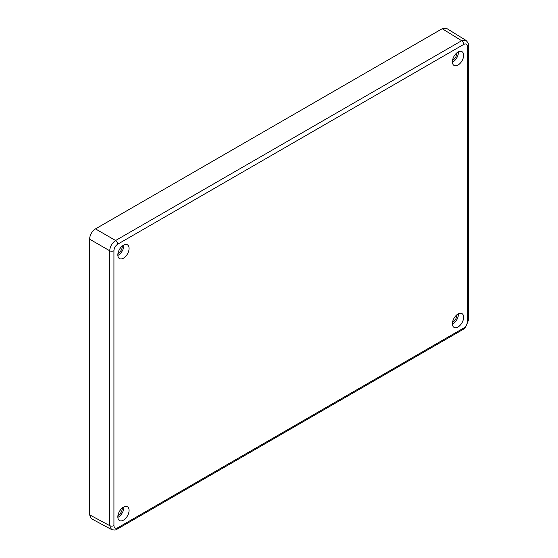 <?xml version="1.0" encoding="UTF-8"?>
<svg xmlns="http://www.w3.org/2000/svg" width="558" height="558" viewBox="0 0 558 558"><rect width="100%" height="100%" fill="white"/><g stroke="black" fill="none" stroke-linecap="round" stroke-linejoin="round"><path stroke-width="0.84" d="M452.51 322.315A5.719 3.306 120 0 0 456.842 315.151A5.719 3.306 120 0 0 456.835 314.824M463.635 317.251A7.952 4.59 -60 0 1 460.162 325.258A7.952 4.59 -60 0 1 454.038 327.386A7.952 4.59 -60 0 1 452.385 323.745A7.952 4.59 -60 0 1 455.858 315.744A7.952 4.59 -60 0 1 461.989 313.61A7.952 4.59 -60 0 1 463.635 317.251M452.399 324.198A7.952 4.59 120 0 0 458.425 314.245A7.952 4.59 120 0 0 458.411 313.791M456.835 52.884A5.719 3.306 -60 0 1 456.842 53.205A5.719 3.306 -60 0 1 452.51 60.369M463.635 55.305A7.952 4.59 -60 0 1 460.162 63.312A7.952 4.59 -60 0 1 454.038 65.439A7.952 4.59 -60 0 1 452.385 61.798A7.952 4.59 -60 0 1 455.858 53.798A7.952 4.59 -60 0 1 461.989 51.664A7.952 4.59 -60 0 1 463.635 55.305M458.411 51.845A7.952 4.59 -60 0 1 458.425 52.299A7.952 4.59 -60 0 1 452.399 62.252M122.286 507.975A5.719 3.306 -60 0 1 122.293 508.303A5.719 3.306 -60 0 1 117.961 515.466M117.836 516.896A7.952 4.59 -60 0 1 121.309 508.896A7.952 4.59 -60 0 1 127.433 506.762A7.952 4.59 -60 0 1 129.079 510.403A7.952 4.59 -60 0 1 125.613 518.41A7.952 4.59 -60 0 1 119.482 520.537A7.952 4.59 -60 0 1 117.836 516.896M123.855 506.943A7.952 4.59 -60 0 1 123.869 507.396A7.952 4.59 -60 0 1 117.85 517.35M117.961 253.52A5.719 3.306 120 0 0 122.293 246.357A5.719 3.306 120 0 0 122.286 246.036M117.836 254.95A7.952 4.59 -60 0 1 121.309 246.95A7.952 4.59 -60 0 1 127.433 244.816A7.952 4.59 -60 0 1 129.079 248.456A7.952 4.59 -60 0 1 125.613 256.464A7.952 4.59 -60 0 1 119.482 258.591A7.952 4.59 -60 0 1 117.836 254.95M117.85 255.404A7.952 4.59 120 0 0 123.869 245.45A7.952 4.59 120 0 0 123.855 244.997M466.063 40.441L461.654 40.72L115.611 240.505C112.039 243.002 110.066 246.427 109.689 250.765L109.689 525.636L89.573 514.818L91.379 518.696L111.635 529.584M89.573 514.818L89.573 239.152L109.689 250.765A3.027 1.744 0 0 0 113.93 250.744C114.153 247.961 115.415 245.778 117.71 244.188L463.754 44.403A3.027 1.744 -120 0 0 461.654 40.72L442.229 28.709L95.495 228.892C91.903 231.382 89.929 234.799 89.573 239.152M463.754 44.403C466.049 43.343 467.311 44.068 467.541 46.586A3.027 1.744 0 0 0 468.427 45.351C468.818 44.103 467.988 42.443 465.923 40.357L446.491 28.332L442.229 28.709M113.93 525.615A3.027 1.744 0 0 1 109.689 525.636L111.509 529.521C114.264 530.253 116.12 530.149 117.075 529.186A3.027 1.744 -120 0 0 117.089 529.186A3.027 1.744 -120 0 0 117.71 527.798C115.415 528.858 114.153 528.133 113.93 525.615L113.93 250.744M95.495 228.892L115.611 240.505A3.027 1.744 60 0 1 117.71 244.188M467.541 46.586L467.541 321.457A3.027 1.744 0 0 0 468.427 320.222L468.427 45.351A3.027 1.744 0 0 0 468.427 45.344A3.027 1.744 0 0 0 468.427 45.303M468.427 320.222A3.027 1.744 0 0 0 468.427 320.208L465.484 327.448L463.119 329.401A3.027 1.744 60 0 0 463.133 329.394L117.089 529.186A3.027 1.744 -120 0 1 117.041 529.207M467.541 321.457C467.311 324.24 466.049 326.423 463.754 328.013A3.027 1.744 60 0 1 463.133 329.394M463.754 328.013L117.71 527.798"/></g></svg>
